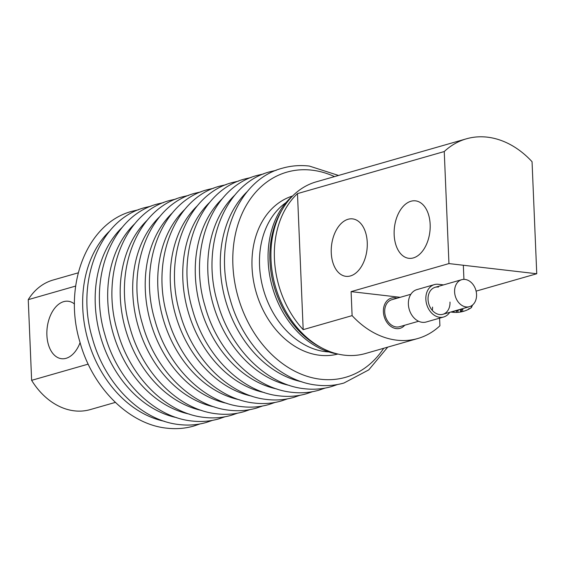 <?xml version="1.0" encoding="UTF-8"?>
<svg xmlns="http://www.w3.org/2000/svg" width="565" height="565" viewBox="0 0 565 565"><rect width="100%" height="100%" fill="white"/><g stroke="black" fill="none" stroke-linecap="round" stroke-linejoin="round"><path stroke-width="0.85" d="M430.156 224.425A28.921 17.847 96.6 0 1 408.834 258.311A28.921 17.847 96.6 0 1 394.158 234.736A28.921 17.847 96.6 0 1 415.487 200.85A28.921 17.847 96.6 0 1 430.156 224.425M367.25 242.449A28.921 17.847 96.6 0 1 345.928 276.334A28.921 17.847 96.6 0 1 331.26 252.767A28.921 17.847 96.6 0 1 352.581 218.881A28.921 17.847 96.6 0 1 367.25 242.449M74.495 304.019A28.921 17.847 -83.4 0 0 68.21 301.251A28.921 17.847 -83.4 0 0 46.888 335.137A28.921 17.847 -83.4 0 0 61.564 358.711A28.921 17.847 -83.4 0 0 80.089 342.609M466.408 138.813L316.202 181.852A89.291 68.061 74 0 0 271.002 259.61A89.291 68.061 74 0 0 365.4 353.528L417.754 338.527A89.291 68.061 -106 0 1 352.108 315.63L351.098 291.625L448.949 263.587L536.75 273.75L532.053 161.71A89.291 68.061 74 0 0 466.408 138.813A89.291 68.061 74 0 0 444.252 151.547L448.949 263.587M439.584 318.166L439.909 325.793A89.291 68.061 -106 0 1 417.754 338.527M303.179 329.649L297.48 193.611A89.291 68.061 -106 0 0 274.428 258.629A89.291 68.061 -106 0 0 303.179 329.649L352.108 315.63M292.762 195.836A87.045 66.345 74 0 0 268.149 261.136A87.045 66.345 74 0 0 338.117 354.086M321.478 347.75A87.045 66.345 -106 0 1 269.936 260.627A87.045 66.345 -106 0 1 282.013 210.018M383.402 311.795A15.721 11.985 74 0 0 400.02 328.329A15.721 11.985 74 0 0 404.745 325.228A15.721 11.985 74 0 1 400.02 328.329A15.721 11.985 74 0 1 383.402 311.795A15.721 11.985 74 0 1 391.361 298.101A15.721 11.985 74 0 0 383.402 311.795M286.024 202.574A80.308 61.211 74 0 0 259.554 265.72A80.308 61.211 74 0 0 328.823 351.939M397.011 298.235A15.721 11.985 74 0 0 391.361 298.101A15.721 11.985 74 0 1 397.011 298.235M297.48 193.611L444.252 151.547M476.104 291.13L536.75 273.75M75.661 286.067L28.25 299.655L31.633 380.337L88.197 364.128M115.359 402.4L90.209 409.604A67.39 51.366 -106 0 1 31.633 380.337M28.25 299.655A67.39 51.366 -106 0 1 53.082 280.035L78.231 272.831M351.098 291.625L400.225 297.31M468.42 308.942A15.022 2.938 177.6 0 0 470.963 307.918L470.963 307.918A15.022 2.938 177.6 0 0 470.942 306.096M460.051 309.38A27.537 16.378 42.1 0 0 463.003 309.698A28.003 17.282 -83.4 0 1 460.447 311.223A3.793 0.742 177.6 0 1 460.637 311.435A3.793 0.742 177.6 0 1 460.623 311.52A28.003 21.343 -106 0 0 463.844 311.11A27.537 17.614 62.4 0 1 461.958 311.718A27.537 17.614 62.4 0 1 461.259 311.852L461.111 311.499M450.884 312A28.081 28.081 0 0 0 451.831 312.148A27.537 21.188 -64.2 0 0 453.872 312.318A28.003 17.282 -83.4 0 0 455.115 312.417A28.003 17.282 -83.4 0 0 456.499 312.353A3.793 0.742 177.6 0 0 458.031 312.261A28.003 21.343 74 0 0 460.305 312.042A28.003 21.343 74 0 0 461.259 311.852M451.831 312.148A27.537 21.188 -64.2 0 1 450.912 312M452.523 311.534A28.003 21.343 74 0 0 453.074 311.682A3.793 0.742 177.6 0 0 453.059 311.753A3.793 0.742 177.6 0 0 453.25 311.979A28.003 17.282 96.6 0 1 450.969 311.979M459.43 309.556A28.003 17.282 96.6 0 1 457.198 310.849A3.793 0.742 177.6 0 0 455.665 310.941A28.003 21.343 -106 0 1 455.115 310.792M453.257 311.322L453.25 311.979M460.27 309.415L460.447 311.223M456.499 312.353L456.513 310.877M453.872 312.318L454.189 311.054M457.848 310.524L458.031 312.261M443.553 284.894L438.334 284.294A16.851 12.84 74 0 0 434.386 284.605L416.914 289.612A16.851 12.84 74 0 0 408.382 304.281A16.851 12.84 74 0 0 426.194 322.001L443.666 316.993A16.851 12.84 74 0 0 449.719 312.339M434.386 284.605A16.851 12.84 74 0 0 425.855 299.273A16.851 12.84 74 0 0 443.666 316.993M432.529 307.078A14.04 10.7 -106 0 1 432.331 310.425M450.001 302.07A14.04 10.7 -106 0 1 442.889 314.295A14.04 10.7 -106 0 1 428.051 299.528A14.04 10.7 -106 0 1 435.156 287.303A14.04 10.7 -106 0 1 438.447 287.041M476.556 294.457A14.04 10.7 74 0 0 461.718 279.689A14.04 10.7 74 0 0 454.606 291.914A14.04 10.7 74 0 0 469.451 306.682A14.04 10.7 74 0 0 476.556 294.457M410.861 294.266L391.82 299.718A14.04 10.7 74 0 0 384.716 311.944A14.04 10.7 74 0 0 399.561 326.711L418.594 321.259M383.706 348.28A106.7 81.332 -106 0 1 320.687 379.256A106.7 81.332 -106 0 1 232.893 265.056A106.7 81.332 -106 0 1 311.922 170.164A106.7 81.332 -106 0 1 334.508 176.605M292.571 195.999A82.215 62.666 74 0 0 252.039 267.273A82.215 62.666 74 0 0 337.856 354.043M301.957 381.834A106.7 81.332 -106 0 1 225.612 300.7A106.7 81.332 -106 0 1 247.399 191.443M289.442 385.422A106.7 81.332 -106 0 1 213.104 304.288A106.7 81.332 -106 0 1 234.885 195.031M276.935 389.002A106.7 81.332 -106 0 1 200.589 307.869A106.7 81.332 -106 0 1 222.377 198.619M264.427 392.59A106.7 81.332 -106 0 1 188.081 311.456A106.7 81.332 -106 0 1 209.862 202.199M251.912 396.171A106.7 81.332 -106 0 1 175.567 315.044A106.7 81.332 -106 0 1 197.355 205.787M239.405 399.759A106.7 81.332 -106 0 1 163.059 318.625A106.7 81.332 -106 0 1 184.847 209.375M226.89 403.346A106.7 81.332 -106 0 1 150.551 322.212A106.7 81.332 -106 0 1 172.332 212.956M214.382 406.927A106.7 81.332 -106 0 1 138.037 325.793A106.7 81.332 -106 0 1 159.824 216.543M201.867 410.515A106.7 81.332 -106 0 1 125.529 329.381A106.7 81.332 -106 0 1 147.31 220.131M189.36 414.103A106.7 81.332 -106 0 1 113.014 332.969A106.7 81.332 -106 0 1 134.802 223.712M176.845 417.683A106.7 81.332 -106 0 1 100.506 336.549A106.7 81.332 -106 0 1 122.287 227.299M164.337 421.271A106.7 81.332 -106 0 1 87.992 340.137A106.7 81.332 -106 0 1 109.779 230.88M472.319 305.213L472.34 305.672A15.721 3.079 177.6 0 0 472.206 305.298M138.616 209.735L132.274 211.225C87.024 222.787 62.708 285.403 79.891 341.903C92.25 387.555 128.905 424.4 166.852 428.171C176.111 429.231 185.101 428.517 193.83 426.031L199.996 423.934M151.123 206.147L144.781 207.638C99.539 219.199 75.223 281.815 92.399 338.315C104.765 383.974 141.42 420.812 179.366 424.583C188.618 425.643 197.609 424.936 206.338 422.45L212.504 420.353M163.638 202.567L157.289 204.057C112.047 215.618 87.73 278.234 104.906 334.734C117.273 380.386 153.927 417.231 191.874 420.996C201.133 422.062 210.124 421.349 218.846 418.863L225.018 416.765M176.146 198.979L169.804 200.469C124.561 212.03 100.245 274.647 117.421 331.147C129.788 376.798 166.435 413.644 204.389 417.415C213.641 418.474 222.631 417.761 231.36 415.275L237.526 413.185M188.654 195.398L182.311 196.881C137.069 208.45 112.753 271.059 129.929 327.566C142.295 373.218 178.95 410.056 216.896 413.827C226.155 414.894 235.146 414.18 243.868 411.694L250.041 409.597M201.168 191.81L194.826 193.301C149.584 204.862 125.268 267.478 142.444 323.978C154.81 369.63 191.457 406.475 229.404 410.239C238.663 411.306 247.654 410.593 256.383 408.107L262.548 406.009M213.676 188.223L207.334 189.713C162.091 201.274 137.775 263.89 154.951 320.39C167.318 366.049 203.972 402.887 241.919 406.659C251.178 407.718 260.168 407.012 268.891 404.526L275.063 402.428M226.191 184.642L219.849 186.125C174.606 197.694 150.29 260.303 167.466 316.81C179.832 362.462 216.48 399.3 254.427 403.071C263.686 404.137 272.676 403.424 281.405 400.938L287.571 398.841M238.698 181.054L232.356 182.544C187.114 194.106 162.798 256.722 179.974 313.222C192.34 358.874 228.995 395.719 266.941 399.49C276.193 400.55 285.191 399.836 293.913 397.35L300.086 395.253M251.213 177.467L244.871 178.957C199.622 190.518 175.305 253.134 192.488 309.634C204.855 355.293 241.502 392.131 279.449 395.903C288.708 396.962 297.699 396.256 306.428 393.77L312.593 391.672M263.721 173.886L257.379 175.369C212.136 186.937 187.82 249.553 204.996 306.053C217.363 351.705 254.017 388.55 291.964 392.315C301.216 393.381 310.213 392.668 318.935 390.182L325.101 388.084M276.236 170.298L269.893 171.788C224.644 183.35 200.328 245.966 217.511 302.466C229.87 348.118 266.525 384.963 304.471 388.734C313.73 389.793 322.721 389.08 331.45 386.594L337.616 384.504M338.534 175.454L309.373 166.068C300.121 165.008 291.13 165.714 282.401 168.201C237.159 179.769 212.843 242.378 230.019 298.878C242.385 344.537 279.039 381.375 316.986 385.146C326.238 386.206 335.229 385.5 343.958 383.014L368.776 369.877L387.731 347.129M463.929 279.371L463.335 265.282M472.34 305.672L470.963 307.918A28.081 28.081 0 0 1 461.958 311.718M455.115 312.417A28.081 28.081 0 0 0 460.305 312.042M435.156 287.303L461.718 279.689M442.889 314.295L469.451 306.682"/></g></svg>
